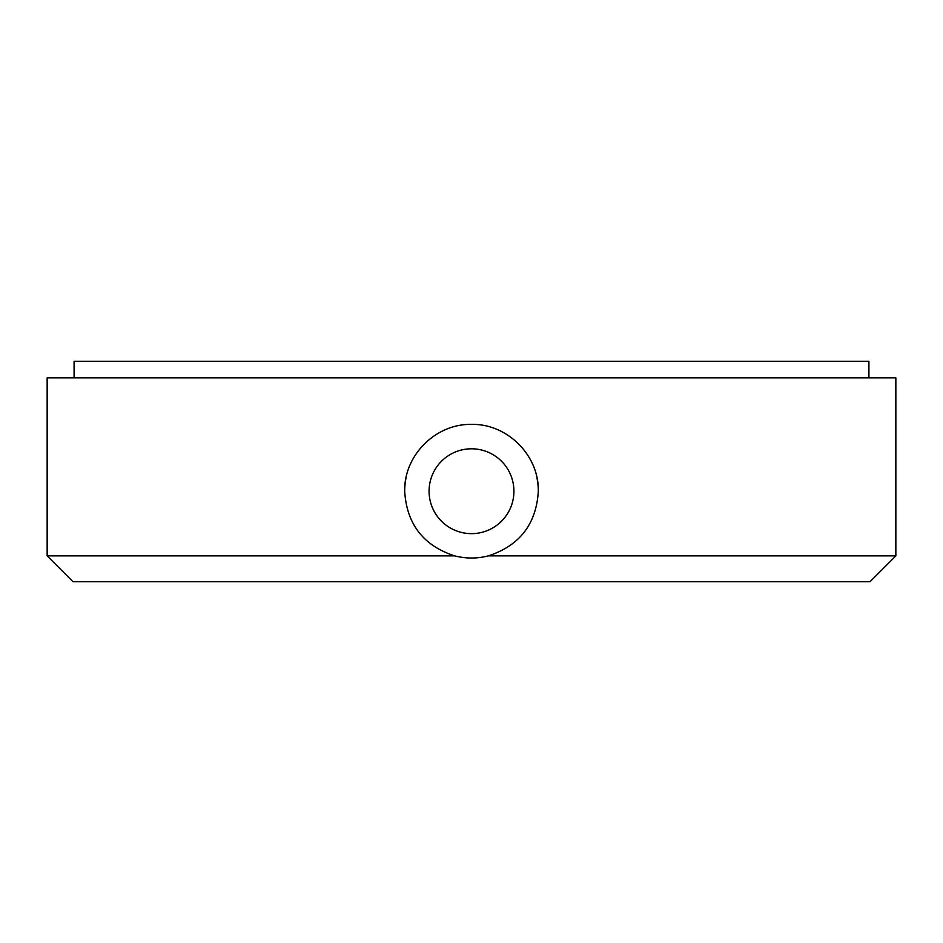 <?xml version="1.0" encoding="UTF-8"?>
<svg xmlns="http://www.w3.org/2000/svg" width="943" height="943" viewBox="0 0 943 943"><rect width="100%" height="100%" fill="white"/><g stroke="black" fill="none" stroke-linecap="round" stroke-linejoin="round"><path stroke-width="1.41" d="M74.084 377.86L74.084 361.263L868.916 361.263L868.916 377.86M405.985 478.148A66.812 66.812 0 0 0 404.688 491.22C403.828 455.41 435.749 423.548 471.488 424.409C507.275 423.548 539.172 455.422 538.312 491.22A66.812 66.812 0 0 0 537.015 478.136M895.85 555.875L869.988 581.737L73.012 581.737L47.15 555.875L454.667 555.875C465.901 558.739 477.123 558.739 488.333 555.875L895.85 555.875L895.85 377.86L47.15 377.86L47.15 555.875M454.667 555.875C423.372 545.655 406.716 524.108 404.688 491.22M538.312 491.22C536.308 524.084 519.64 545.632 488.333 555.875M429.077 491.22A42.423 42.423 0 0 1 471.5 448.797A42.423 42.423 0 0 1 513.923 491.22A42.423 42.423 0 0 1 471.5 533.644A42.423 42.423 0 0 1 429.077 491.22"/></g></svg>
